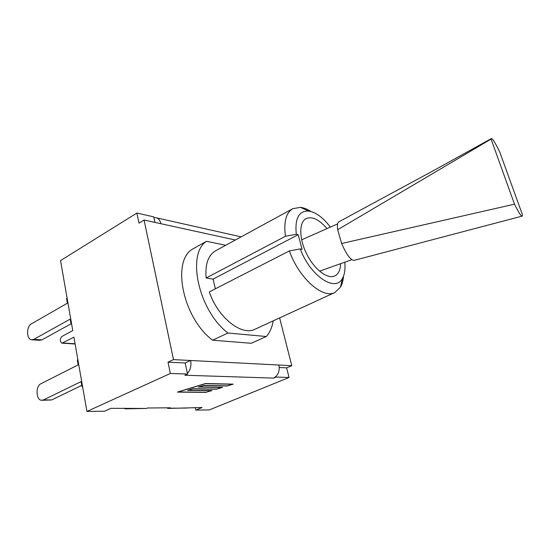 <?xml version="1.0" encoding="UTF-8"?>
<svg xmlns="http://www.w3.org/2000/svg" width="550" height="550" viewBox="0 0 550 550"><rect width="100%" height="100%" fill="white"/><g stroke="black" fill="none" stroke-linecap="round" stroke-linejoin="round"><path stroke-width="0.82" d="M71.562 323.634L71.012 323.936L70.173 319.124L33.818 339.371L31.391 339.776C26.352 339.02 26.338 326.37 31.35 323.895L67.389 303.181L66.557 298.444L67.1 298.134M32.374 339.838L39.449 340.292L41.876 339.9L33.818 339.371M70.998 323.833L41.876 339.9M71.012 323.936L71.624 323.991M82.541 386.368L81.971 386.643L81.091 381.597L43.484 399.939L41.498 400.29C35.929 399.974 35.454 386.066 40.899 383.749L78.169 364.884L77.302 359.927L77.859 359.638M42.343 400.29L51.638 399.946L43.484 399.939M81.751 385.385L51.638 399.946M81.971 386.643L82.589 386.65M154.935 222.406L153.863 217.401L157.087 217.972C158.991 219.031 160.263 220.949 160.909 223.712L144.059 220.021L138.992 223.121L136.888 213.056L60.534 260.597L72.772 330.571L61.909 336.476C59.744 339.034 59.758 341.268 61.951 343.173L73.927 337.164L86.927 411.441L170.363 373.471L168.004 362.168L173.498 359.604L190.63 360.491L185.164 362.993L168.004 362.168M125.978 408.842L146.458 408.437L110.928 408.334L104.473 411.221L86.927 411.441M340.615 263.684C340.409 269.947 338.491 274.024 334.861 275.907C327.649 279.538 314.462 269.603 306.762 254.141C298.959 238.721 298.87 222.214 306.089 218.597C312.153 216.136 319.124 219.471 327.002 228.601M251.254 343.282L212.623 340.196L227.968 333.025L266.303 336.518L251.254 343.282M225.686 245.3L206.525 241.292L191.991 249.418C171.442 262.254 183.308 318.526 212.623 340.196M206.525 241.292C186.271 253.976 198.633 310.867 227.968 333.025M344.781 262.206C345.469 268.984 344.685 274.368 342.444 278.355C335.534 292.71 310.262 276.1 300.231 248.889L289.355 250.938C298.836 278.025 322.898 299.2 334.868 292.497L340.512 287.141C342.183 284.206 343.179 280.548 343.496 276.162M311.039 211.523C307.333 209.158 303.806 207.769 300.451 207.357L292.786 208.684C285.986 212.795 283.546 221.987 285.464 236.266L296.285 234.266C294.752 218.474 298.877 210.732 308.653 211.056C315.851 212.19 323.091 217.539 330.378 227.109M300.231 248.889L302.101 249.315L298.155 234.726L296.285 234.266M292.786 208.684L215.607 250.8C208.141 255.248 204.985 264.316 206.133 277.991L285.464 236.266M206.133 277.991L213.091 279.104L298.155 234.726M266.303 336.518C269.816 332.571 272.113 327.36 273.185 320.87M213.091 279.104L215.353 288.832M289.355 250.938L209.337 291.906C217.676 317.433 241.808 336.401 254.994 329.244L334.868 292.497M168.609 408.423L202.077 407.509L195.786 410.094L195.243 407.571M146.458 408.437L147.469 408.004L170.321 407.797L167.949 408.43L166.678 407.825M275.928 376.502L273.501 378.104L276.066 377.053L275.928 376.502C278.816 373.429 279.792 369.6 278.864 365.028L291.796 365.695L279.62 317.914M126.692 408.629L125.317 408.849L124.059 408.217M211.303 390.686L187.584 390.376L193.043 388.712L216.631 389.07L221.843 387.489L198.385 387.076L203.878 385.399L227.205 385.866L232.444 384.271L205.301 383.673L178.221 391.957L206.119 392.26L211.269 390.541M205.996 392.397L177.389 392.095L205.425 383.522L233.234 384.141L227.067 386.011L203.754 385.55L199.21 386.939L222.626 387.358L216.501 389.214L192.926 388.857L188.409 390.239L212.087 390.555L205.968 392.253M279.228 367.496L286.605 367.854L291.796 365.695M144.059 220.021L173.498 359.604M185.164 362.993L187.543 374.048L170.363 373.471M278.864 365.028L190.63 360.491C191.524 365.64 190.451 369.957 187.413 373.436M240.824 236.809L241.546 236.644M136.888 213.056L153.746 216.851L153.863 217.401M273.501 378.104L184.869 375.244L187.543 374.048M286.605 367.854L289.039 377.493L276.066 377.053M289.039 377.493L209.303 409.929L195.786 410.094M491.308 138.607L434.534 170.06L338.855 221.822C337.48 222.633 337.088 225.266 337.686 229.728L491.067 139.081L514.511 204.181C518.712 212.678 521.283 216.652 522.232 216.095L522.5 214.926L499.799 152.178C495.392 143.014 492.58 138.476 491.363 138.572L491.067 139.081M337.686 229.728L341.632 243.499C346.617 254.932 350.852 260.535 354.331 260.315L521.95 216.164M341.632 243.499L514.511 204.181M75.089 343.778L63.023 343.014M187.158 408.052L169.317 408.224M235.373 240.013L160.909 223.712M308.653 211.056L300.451 207.357M342.444 278.355L340.512 287.141M157.087 217.972L241.127 236.871M75.123 344.004L62.432 343.2M319.516 271.157L351.835 259.71M301.62 239.841L337.611 223.898"/></g></svg>
